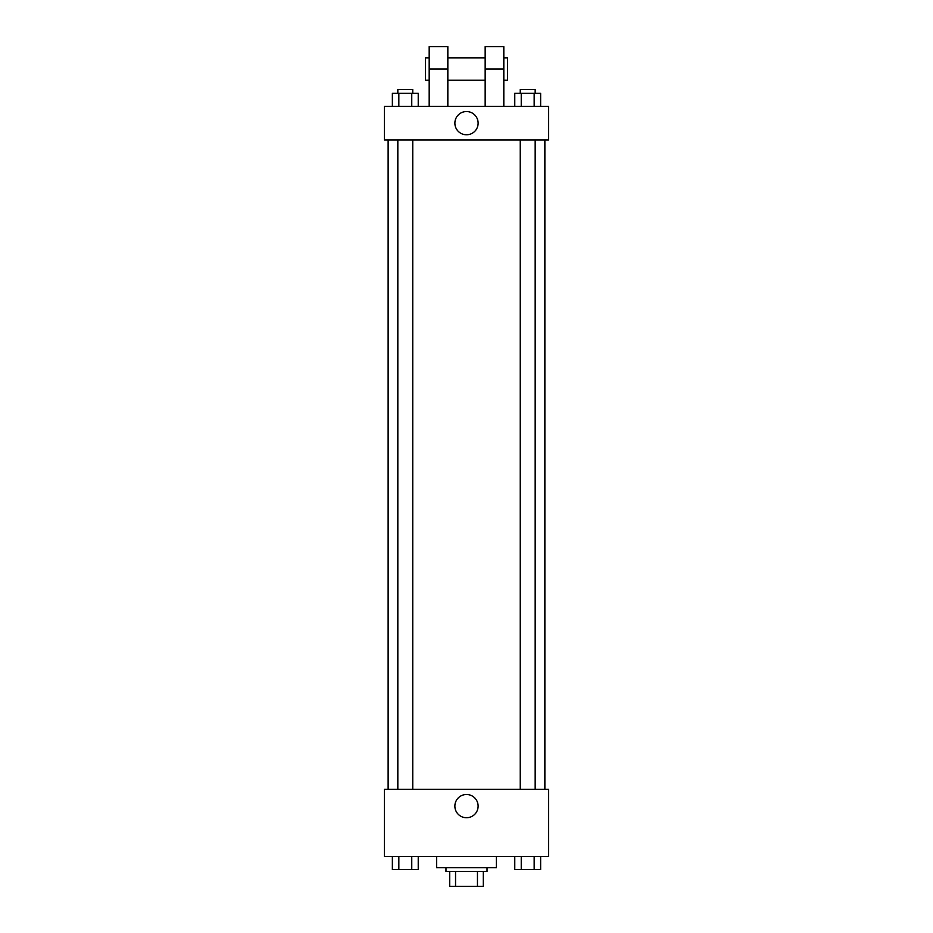 <?xml version="1.0" encoding="UTF-8"?>
<svg xmlns="http://www.w3.org/2000/svg" width="933" height="933" viewBox="0 0 933 933"><rect width="100%" height="100%" fill="white"/><g stroke="black" fill="none" stroke-linecap="round" stroke-linejoin="round"><path stroke-width="1.4" d="M477.451 871.422L477.451 886.35L449.706 886.35L449.706 871.422M477.451 886.35L483.294 886.35L483.294 871.422L483.294 886.35M487.026 867.69L487.026 871.422L445.974 871.422L445.974 867.69M455.549 871.422L455.549 886.35M436.644 856.494L436.644 867.69L496.356 867.69L496.356 856.494M548.604 856.494L384.396 856.494L384.396 789.318L548.604 789.318L548.604 856.494M478.116 806.112A11.616 11.616 0 0 1 460.692 816.177A11.616 11.616 0 0 1 460.692 796.047A11.616 11.616 0 0 1 478.116 806.112M544.872 139.95L544.872 789.318M520.241 789.318L520.241 139.95M412.759 139.95L412.759 789.318M548.604 139.95L384.396 139.95L384.396 106.362L548.604 106.362L548.604 139.95L384.396 139.95M540.639 856.494L540.639 869.556L514.771 869.556L514.771 856.494M534.166 856.494L534.166 869.556M521.244 856.494L521.244 869.556M535.169 869.556L520.241 869.556M418.229 856.494L418.229 869.556L392.361 869.556L392.361 856.494M411.756 856.494L411.756 869.556M398.834 856.494L398.834 869.556M412.759 869.556L397.831 869.556M540.639 106.362L540.639 93.3L514.771 93.3L514.771 106.362M534.166 93.3L534.166 106.362M521.244 93.3L521.244 106.362M520.241 93.3L520.241 89.568L535.169 89.568L535.169 93.3M418.229 106.362L418.229 93.3L392.361 93.3L392.361 106.362M411.756 93.3L411.756 106.362M398.834 93.3L398.834 106.362M397.831 93.3L397.831 89.568L412.759 89.568L412.759 93.3M454.884 123.156A11.616 11.616 0 0 1 472.308 113.091A11.616 11.616 0 0 1 472.308 133.221A11.616 11.616 0 0 1 454.884 123.156M485.16 106.362L485.16 69.042L503.82 69.042L503.82 46.65L485.16 46.65L485.16 69.042M485.16 57.846L447.84 57.846M429.18 106.362L429.18 69.042L447.84 69.042L447.84 106.362M447.84 69.042L447.84 46.65L429.18 46.65L429.18 69.042M503.82 106.362L503.82 69.042M503.82 80.238L507.552 80.238L507.552 57.846L503.82 57.846M429.18 57.846L425.448 57.846L425.448 80.238L429.18 80.238M388.128 139.95L388.128 789.318M535.169 789.318L535.169 139.95M397.831 139.95L397.831 789.318M485.16 80.238L447.84 80.238"/></g></svg>
